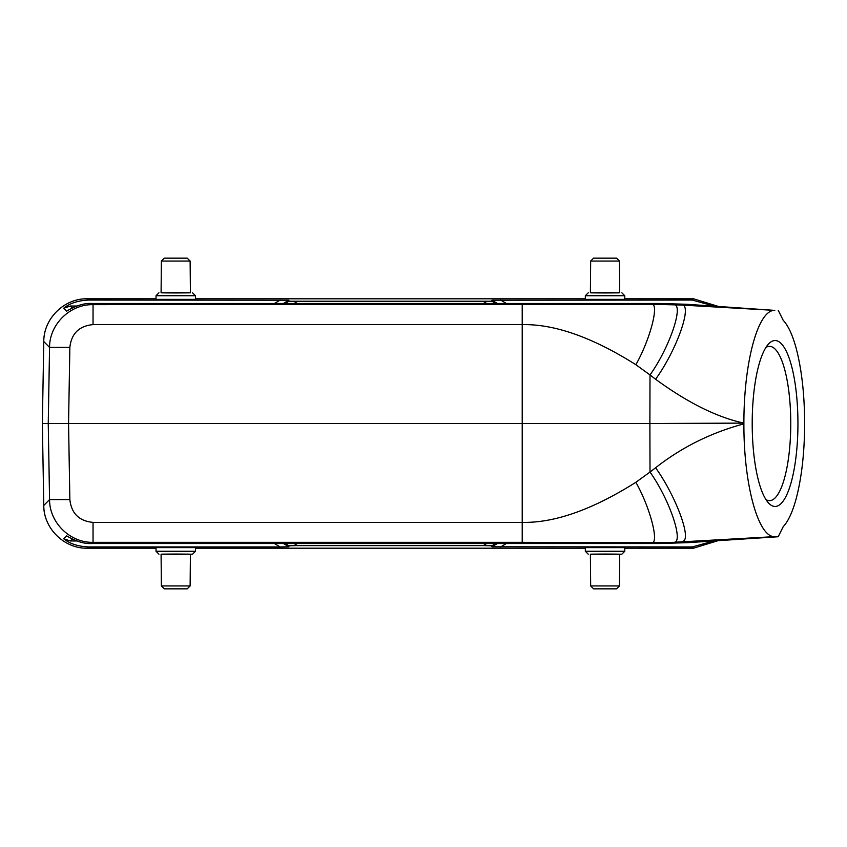 <?xml version="1.0" encoding="UTF-8"?>
<svg xmlns="http://www.w3.org/2000/svg" width="847" height="847" viewBox="0 0 847 847"><rect width="100%" height="100%" fill="white"/><g stroke="black" fill="none" stroke-linecap="round" stroke-linejoin="round"><path stroke-width="1.27" d="M76.823 306.032L70.343 306.032L63.726 308.213L66.606 311.135C76.039 305.555 84.456 303.004 91.857 303.47L659.051 303.47L686.684 304.264L774.751 310.383C758.065 309.579 743.835 361.987 743.888 423.108L649.882 423.5L650.009 472.054L635.875 482.292C592.36 509.703 554.467 523.065 522.218 522.377L93.032 522.387C79.131 521.064 71.402 513.462 69.856 499.582L68.554 423.5L48.247 423.5L49.56 499.582C49.38 522.557 70.079 542.906 93.043 542.334L93.043 522.387M93.043 324.613L93.043 304.645L650.962 304.253L681.03 305.015C693.555 302.527 677.134 349.589 655.589 379.234C687.711 402.717 717.144 417.338 743.888 423.108M743.888 423.5L743.888 423.871C743.719 485.342 758.446 537.834 774.761 536.617L778.202 536.744L783.2 526.696C788.102 521.519 792.369 512.403 796 499.338C801.633 478.195 804.523 452.912 804.65 423.5C804.523 394.088 801.633 368.805 796 347.662C792.379 334.607 788.112 325.492 783.2 320.314L778.202 310.256M693.524 298.8L624.779 298.8L693.524 298.8L717.96 306.307L693.524 298.8L692.295 300.06L491.927 300.209L497.39 303.47M692.295 300.06L713.83 306.042M495.696 303.47L491.927 301.225L491.927 300.209M491.927 301.225L288.88 301.225L285.111 303.47M283.417 303.47L288.88 300.209L288.88 301.225M288.88 300.209L88.511 300.06C78.009 300.558 69.74 303.279 63.726 308.213M156.028 299.362L195.477 299.362L195.477 295.741L156.028 295.741L156.028 299.362M585.33 299.362L624.779 299.362L624.779 295.741L585.33 295.741L585.33 299.362M88.511 300.06L87.283 298.8L156.028 298.8L87.283 298.8C64.308 298.229 43.599 318.567 43.779 341.542L49.56 347.418L48.247 423.5L42.35 423.5L43.779 505.458C43.61 528.433 64.308 548.771 87.283 548.2L88.511 546.94C78.009 546.442 69.74 543.721 63.726 538.787L70.343 540.968L72.217 539.063M91.857 303.47L93.043 304.666C70.079 304.105 49.38 324.433 49.56 347.418L69.856 347.418C71.402 333.538 79.131 325.936 93.032 324.613L522.218 324.623C554.563 323.956 592.445 337.328 635.875 364.708L650.009 374.946L649.882 423.5L68.554 423.5L69.856 347.418M659.051 303.47L650.962 304.253C660.099 301.521 650.538 338.864 635.875 364.708M672.92 304.645C685.032 301.977 670.221 346.645 650.009 374.946L655.589 379.234M774.751 310.383L681.03 305.015L687.923 304.348M797.938 423.5A82.964 22.869 90 0 0 775.069 340.536A82.964 22.869 90 0 0 768.515 344.02A82.964 22.869 90 0 0 752.2 423.5A82.964 22.869 90 0 0 768.515 502.98A82.964 22.869 90 0 0 775.069 506.464A82.964 22.869 90 0 0 797.938 423.5M63.726 538.787L66.606 535.865C76.061 541.455 84.488 544.018 91.857 543.53L659.051 543.53L687.923 542.652L681.03 541.985L682.587 541.402C692.359 539.91 675.546 495.431 655.589 467.766L650.009 472.054C670.443 500.831 684.874 545.119 672.92 542.355L650.962 542.747C659.972 545.563 650.761 508.655 635.875 482.292M778.202 536.744L687.923 542.652M76.823 540.968L70.343 540.968M497.39 543.53L491.927 546.791L692.295 546.94L713.83 540.958M693.524 548.2L624.779 548.2L693.524 548.2L717.96 540.693L693.524 548.2L692.295 546.94M774.761 536.617L672.92 542.355M91.857 543.53L93.043 542.334L522.218 542.334L650.962 542.747L659.051 543.53M274.449 543.53L280.177 546.94L88.511 546.94M280.177 546.94L288.88 546.791L283.417 543.53M285.111 543.53L288.88 545.775L288.88 546.791M288.88 545.775L297.583 545.627L294.068 543.53M486.739 543.53L483.224 545.627L297.583 545.627M483.224 545.627L491.927 545.775L495.696 543.53M491.927 546.791L491.927 545.775M195.477 547.638L156.028 547.638L156.028 551.259L195.477 551.259L195.477 547.638M624.779 547.638L585.33 547.638L585.33 551.259L624.779 551.259L624.779 547.638M195.477 551.259L192.544 554.192L190.416 554.256M161.089 554.256L192.555 554.182M175.753 554.309C194.683 554.224 194.683 554.139 175.753 554.054C156.811 554.139 156.811 554.224 175.753 554.309M161.364 585.944L164.297 588.845L187.208 588.845L190.13 585.944L161.364 585.944L161.089 554.182M624.779 551.259L621.857 554.192L619.718 554.256M590.391 554.256L621.857 554.182M605.054 554.309C623.995 554.224 623.995 554.139 605.054 554.054C586.124 554.139 586.124 554.224 605.054 554.309M619.443 585.944L616.51 588.845L593.599 588.845L590.666 585.944L619.443 585.944L619.718 554.182M87.283 298.8L87.283 298.8C64.711 298.144 43.695 318.176 43.779 341.542L42.35 423.5L43.779 505.458L49.56 499.582L69.856 499.582M765.953 499.582A77.162 21.27 90 0 0 769.489 500.662A77.162 21.27 90 0 0 790.759 423.5A77.162 21.27 90 0 0 769.489 346.338A77.162 21.27 90 0 0 765.953 347.418M190.416 292.744L161.089 292.744M192.544 292.808L195.477 295.741M175.753 292.946C194.683 292.861 194.683 292.776 175.753 292.691C156.811 292.776 156.811 292.861 175.753 292.946M156.028 295.741L158.95 292.808M190.13 261.056L187.208 258.155L164.297 258.155L161.364 261.056L190.13 261.056L190.416 292.818M619.718 292.744L590.391 292.744M621.857 292.808L624.779 295.741M605.054 292.946C623.995 292.861 623.995 292.776 605.054 292.691C586.124 292.776 586.124 292.861 605.054 292.946M585.33 295.741L588.252 292.808M590.666 261.056L593.599 258.155L616.51 258.155L619.443 261.056L590.666 261.056L590.391 292.818M72.217 307.937L70.343 306.032M506.347 303.47L500.63 300.06M585.33 298.8L195.477 298.8L585.33 298.8M280.177 300.06L274.449 303.47M294.068 303.47L297.583 301.373M483.224 301.373L486.739 303.47M522.218 542.334L522.218 304.666M743.888 423.871C711.067 432.701 681.634 447.322 655.589 467.766M87.283 548.2L156.028 548.2L87.283 548.2C63.917 548.697 43.515 528.03 43.779 505.458M195.477 548.2L585.33 548.2L195.477 548.2M500.63 546.94L506.347 543.53M43.779 341.542L42.35 423.5M158.95 554.192L156.028 551.259M190.13 585.944L190.416 554.182M588.252 554.192L585.33 551.259M590.666 585.944L590.391 554.182M161.364 261.056L161.089 292.818M619.443 261.056L619.718 292.818"/></g></svg>

